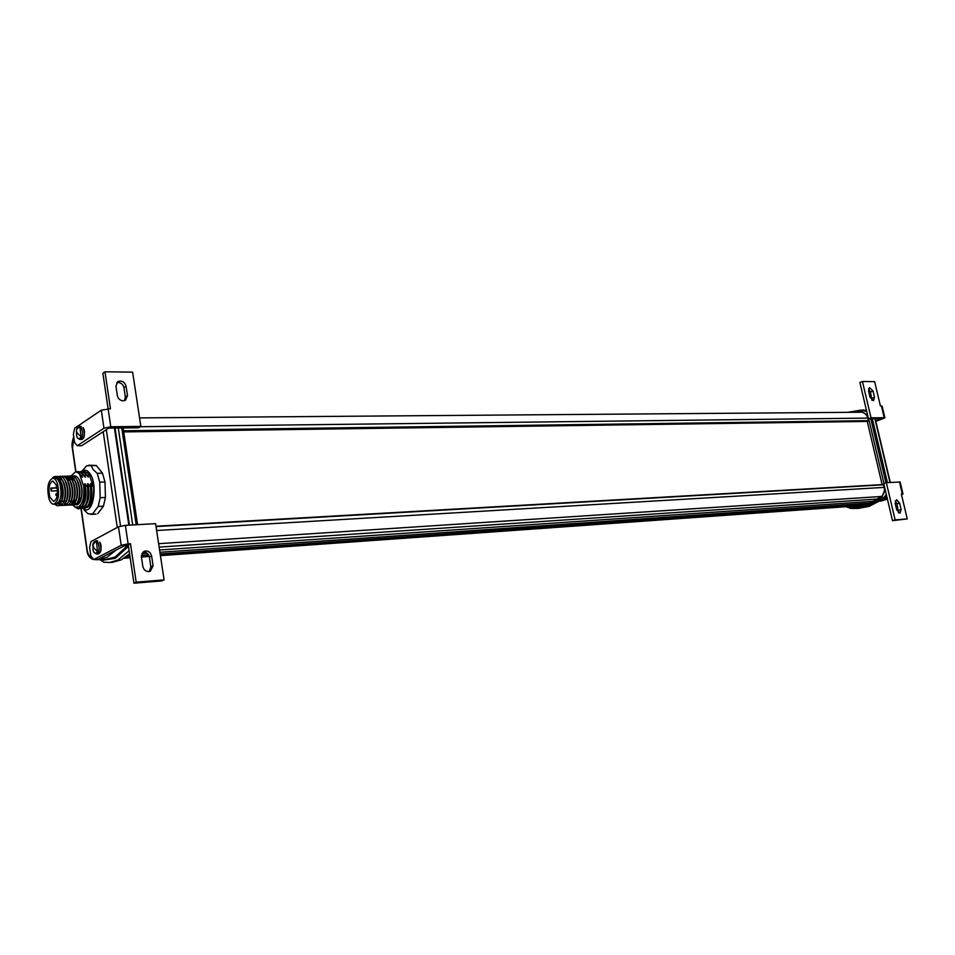 <?xml version="1.0" encoding="UTF-8"?>
<svg xmlns="http://www.w3.org/2000/svg" width="955" height="955" viewBox="0 0 955 955"><rect width="100%" height="100%" fill="white"/><g stroke="black" fill="none" stroke-linecap="round" stroke-linejoin="round"><path stroke-width="1.43" d="M93.041 543.813C94.044 541.234 95.249 540.936 96.67 542.894L97.434 551.238C96.431 553.805 95.214 554.103 93.805 552.121L92.981 550.02L93.041 543.813C92.623 546.403 94.079 548.874 97.434 551.238M76.567 429.726C77.498 426.992 78.668 426.479 80.065 428.174L80.889 436.316C79.945 439.049 78.776 439.551 77.391 437.832L76.507 435.587L76.567 429.726C76.137 431.935 77.57 434.143 80.889 436.316M895.193 500.933L896.984 503.882L898.476 512.811M896.554 499.692L899.61 503.082L901.138 509.528L900.028 513.193L896.697 509.863L895.169 503.392L896.554 499.692M123.219 400.849C120.091 400.527 118.133 398.784 117.346 395.609L115.925 386.118L117.847 381.582C121.822 380.233 124.556 381.761 126.072 386.178L127.493 395.633L125.499 400.24L123.219 400.849M105.671 559.487L115.101 557.04L128.268 544.887M124.281 545.83L127.755 545.675M128.471 546.296L115.292 558.329L101.481 560.43L99.929 559.678M100.036 559.773L103.773 562.209L109.61 562.495L117.871 560.084L129.128 550.725M112.356 562.304L121.309 559.845L129.582 553.769M81.987 471.483C84.434 469.454 86.881 469.908 89.34 472.844C98.652 483.469 92.945 517.097 83.395 508.597M88.887 465.181L96.336 465.515L91.095 465.67L93.136 469.526L97.231 473.358L99.738 482.156L100.18 497.698L98.186 506.437L92.492 513.945L88.075 513.766L84.052 509.886M56.166 494.26L55.915 495.43L56.166 494.26M56.512 485.438L56.261 486.62L56.512 485.438M50.794 488.053L51.606 488.793L51.2 491.049L50.794 488.053L57.181 487.814M56.106 504.109L56.19 504.109C60.941 501.291 62.159 494.451 59.843 483.576C58.565 479.971 56.978 478.169 55.08 478.145L52.776 478.228M57.431 483.66C59.747 494.547 58.542 501.399 53.79 504.216C51.868 504.192 50.257 502.366 48.992 498.713C46.7 487.85 47.929 481.022 52.68 478.228C54.578 478.252 56.166 480.055 57.431 483.66M72.138 500.659L72.986 501.912M73.046 501.972L74.215 502.951M74.705 503.154L75.457 503.237M78 501.256L78.608 500.038C80.423 494.809 80.339 489.091 78.358 482.896L76.925 480.031M77.952 501.375C80.423 496.325 80.566 490.166 78.382 482.896L76.77 479.78C74.956 476.545 72.974 475.339 70.837 476.163M59.186 501.697L59.759 500.408C64.439 490.357 57.658 470.851 52.358 478.264C54.913 475.351 57.467 475.972 59.974 480.162L61.705 483.505C63.901 490.977 63.734 497.233 61.216 502.27M58.565 502.736L59.759 500.408M58.84 503.989L61.263 502.163M61.299 502.091L61.884 500.945C63.746 495.681 63.675 489.867 61.681 483.505L60.058 480.329M63.71 501.972L64.295 500.814C66.134 495.55 66.062 489.76 64.081 483.421L62.564 480.401M58.756 502.473L59.986 503.572M60.428 503.763L61.204 503.882M63.615 502.139C66.134 497.101 66.301 490.858 64.104 483.421L62.421 480.15M66.11 501.841L66.695 500.683C68.533 495.43 68.462 489.64 66.468 483.326L64.976 480.341M60.344 501.172L60.869 502.02M66.026 502.008C68.533 496.97 68.688 490.739 66.492 483.326L64.821 480.09C62.994 476.891 61.048 475.721 58.947 476.569M62.696 501.065L63.508 502.282M63.543 502.33L64.749 503.369M65.203 503.56L65.991 503.667M68.497 501.721L69.082 500.551C70.921 495.299 70.849 489.533 68.856 483.242L67.375 480.27M68.414 501.888C70.921 496.839 71.076 490.619 68.879 483.242L67.22 480.019C65.394 476.82 63.448 475.65 61.335 476.485M70.885 501.59L71.47 500.42C73.308 495.179 73.225 489.426 71.243 483.158L69.775 480.21L70.897 478.682L69.787 480.21M70.813 501.757C73.308 496.707 73.451 490.512 71.267 483.158L69.62 479.959C67.793 476.748 65.835 475.566 63.722 476.414M73.272 501.471L73.857 500.301C75.684 495.06 75.6 489.318 73.619 483.075L72.162 480.15L73.272 478.598M73.201 501.626C75.684 496.576 75.827 490.393 73.642 483.075L72.007 479.899C70.192 476.676 68.223 475.495 66.098 476.33M73.093 503.345L76.233 500.169C78.059 494.929 77.976 489.199 75.994 482.979L74.55 480.09M69.811 500.754L70.634 501.984M70.682 502.044L71.864 503.046M72.341 503.249L73.069 503.345M75.576 501.506C78.059 496.457 78.203 490.285 76.018 482.979L74.395 479.828C72.58 476.605 70.598 475.411 68.462 476.247M62.481 480.27L58.959 478.013M69.679 480.09L66.086 477.775M72.079 480.031L68.509 477.691M74.383 480.258L70.885 477.607M56.536 485.259L52.788 480.974C49.039 483.182 48.072 488.566 49.875 497.125L53.659 501.471C57.396 499.25 58.362 493.842 56.536 485.259M74.705 480.341L73.965 480.234M886.729 496.254L884.927 498.14L869.134 506.389L858.402 508.37M886.3 494.415L883.411 498.235L867.618 506.496L857.697 508.418L850.69 508.442L846.93 507.021M861.601 412.226L139.561 417.896L861.601 412.226C864.705 412.5 866.794 414.458 867.844 418.099L868.441 420.654L867.247 421.43L882.134 484.615M883.291 484.543L155.963 526.217L883.291 484.543L884.187 487.396C884.903 491.228 883.984 494.248 881.429 496.469L870.089 503.07L159.915 552.265M869.468 503.106L866.125 504.503L160.165 553.972M864.299 504.634L862.079 505.565L160.345 555.094M859.07 505.768L160.428 555.655M848.219 506.926L849.687 507.224C861.135 507.976 871.843 504.634 881.799 497.173L885.13 489.473M883.948 483.421L868.692 418.791M867.737 415.771L861.613 411.402L851.979 412.285M875.831 421.406L884.891 417.86L882.086 406.09L880.403 405.923L874.625 381.642L862.437 381.487L871.032 417.86L868.453 418.791L881.632 418.624L875.687 420.773M870.041 397.268L868.549 390.977L869.504 387.611L873.025 391.001L874.505 397.28L873.538 400.67L870.041 397.268M871.032 417.86L884.211 417.705L881.405 405.923M884.891 417.86L884.211 417.705M862.437 381.487L859.882 382.478L868.453 418.791M871.987 400.36L870.459 391.968L868.513 388.888M872.345 418.744L887.434 482.597M870.817 418.768L885.942 482.788M862.198 410.089L866.507 410.531M847.765 412.321L861.124 410.089L866.734 411.486M881.954 500.253L887.279 498.594M907.25 518.899L895.133 519.89L886.336 482.657L883.721 483.493L892.495 520.678L907.25 518.899L901.329 493.986L903 493.998L901.496 494.666M895.133 519.89L892.495 520.678M886.336 482.657L900.147 482.012L903 493.998M887.386 499.047L880.486 501.196M124.114 558.233L130.178 557.804M141.436 557.004L149.255 556.443M125.057 557.589L130.095 557.231M141.364 556.431L149.087 555.894M126.74 556.311L129.928 556.085M141.352 555.285L148.538 554.783M128.913 554.413L129.665 554.366M141.853 553.518L147.082 553.16M159.569 549.985L873.992 501.244M159.127 547.096L877.812 499.011M123.708 431.911L867.247 421.43M93.459 487.074L93.686 489.473L93.518 487.074L90.976 483.636L90.641 487.181L88.027 483.743L87.693 487.301L85.091 483.851L84.744 487.408L83.67 486.202C84.494 496.111 82.954 502.915 79.086 506.616L75.433 507.248L72.723 504.909M93.518 487.074L89.102 474.301L88.314 473.453L87.979 476.975M70.766 476.139L75.839 471.639L79.623 473.74L82.094 477.178L82.44 473.644L85.043 477.082L85.389 473.549L87.502 476.235M79.492 473.967L83.67 486.202M80.435 501.017L79.659 497.233M77.809 502.987L78.549 503.846M77.63 504.467L77.582 502.999L78.191 504.133M73.762 500.587L76.125 499.978M74.43 477.751L73.499 478.395M79.181 479.756L79.766 480.747C82.536 487.313 82.787 493.998 80.542 500.79C79.169 503.894 77.498 505.159 75.505 504.598C77.403 505.35 79.026 504.192 80.363 501.172C82.643 494.045 82.249 486.907 79.158 479.732C77.331 476.473 75.35 475.256 73.201 476.091M73.129 504.718C75.039 505.458 76.651 504.312 77.988 501.303C80.28 494.153 79.886 486.99 76.782 479.78L77.51 481.01M70.766 504.825C72.664 505.565 74.275 504.431 75.612 501.435C77.916 494.272 77.51 487.062 74.395 479.84L75.135 481.069M65.25 500.957L65.704 501.936M68.402 504.932C70.288 505.673 71.9 504.55 73.225 501.566C75.541 494.38 75.135 487.146 72.007 479.888L72.747 481.129M66.026 505.04C67.912 505.78 69.512 504.67 70.837 501.709C73.165 494.487 72.759 487.229 69.608 479.947L70.36 481.189M60.511 501.16L61.001 502.187M63.651 505.147C65.525 505.899 67.113 504.789 68.438 501.841C70.777 494.595 70.372 487.313 67.208 479.995L67.96 481.248M61.263 505.255C63.126 506.007 64.725 504.909 66.038 501.972C68.39 494.702 67.984 487.396 64.797 480.055L65.561 481.296M58.876 505.362C60.738 506.114 62.314 505.028 63.639 502.103C66.002 494.809 65.585 487.48 62.385 480.102C60.595 476.951 58.649 475.805 56.56 476.652M55.127 504.407C57.431 506.675 59.461 505.959 61.227 502.235C63.603 494.917 63.185 487.563 59.974 480.162L60.738 481.416M54.578 504.18C56.476 505.064 58.112 504.037 59.473 501.077L59.52 500.969M75.338 504.538L74.275 503.727M73.786 503.178L73.01 502.055M90.522 487.193C91.37 499.656 89.257 506.807 84.207 508.645L82.727 508.394M90.641 487.181C91.405 494.439 90.713 500.372 88.54 504.968L84.327 508.645M87.574 487.301C88.421 499.787 86.32 506.95 81.282 508.788L79.79 508.538M87.693 487.301C88.469 494.583 87.764 500.527 85.58 505.135L81.402 508.776M84.625 487.42C85.472 499.919 83.372 507.081 78.346 508.931L74.466 506.711M84.744 487.408C85.508 494.738 84.804 500.695 82.619 505.314L78.465 508.92M82.703 473.811L85.508 477.058M85.652 473.728L88.445 476.963M84.243 475.853L85.043 477.082M87.203 475.793L87.633 476.426M78.358 471.543L82.56 473.644M81.294 471.448L85.496 473.549M84.219 471.352L88.433 473.453M79.838 471.746L81.163 471.46L85.389 473.549M82.763 471.651L84.088 471.364L88.314 473.453M79.754 473.895L82.572 477.166M76.901 471.842L78.226 471.543L82.44 473.644M81.27 475.912L82.094 477.178M75.839 471.639L79.623 473.74M77.928 472.403L79.504 473.74M85.091 483.851C86.965 494.69 85.866 502.282 81.82 506.639M88.027 483.743C89.901 494.547 88.815 502.127 84.768 506.496M78.525 503.87L78.047 502.975M90.976 483.636C92.85 494.404 91.764 501.972 87.717 506.341M84.613 483.863C86.225 491.944 85.807 498.689 83.36 504.085L82.643 505.279M87.562 483.755C89.173 491.801 88.755 498.522 86.32 503.918L85.604 505.111L86.32 503.918M90.498 483.648C92.11 491.658 91.692 498.367 89.269 503.751L88.552 504.956M86.583 507.618C91.203 506.317 93.566 500.265 93.686 489.473M79.086 506.616L77.092 507.499M79.468 502.796L78.549 500.169M100.18 497.698L105.432 497.471L103.427 506.198L98.186 506.437M97.231 473.358L102.472 473.179L104.99 481.977L99.738 482.156M81.688 471.448L86.678 465.73L91.095 465.67M95.858 514.112L92.492 513.945M96.336 465.515L102.472 473.179M104.99 481.977L105.432 497.471M103.427 506.198L97.72 513.683M123.123 427.983L137.568 524.677M136.195 524.749L121.751 427.995M132.721 524.94L118.289 428.031M115.054 428.079L129.462 525.131M83.109 438.464C84.9 434.107 84.971 430.621 83.336 428.007M110.78 426.766L102.877 373.298L104.978 371.793L110.458 408.74L101.302 410.196L74.681 428.222L73.368 434.227L74.538 442.38L77.2 445.746L81.808 445.651L108.643 428.15L138.678 427.78L140.851 426.408L110.78 426.766L103.952 428.21L77.2 445.746M104.978 371.793L132.626 372.14L140.851 426.408M128.841 525.166L114.433 428.079M164.093 579.876L161.825 580.915L133.939 583.207L128.257 544.839L130.465 543.705L136.171 582.168L164.093 579.876L155.581 523.662L125.368 525.357L128.113 543.861L130.465 543.705M136.171 582.168L133.939 583.207M99.881 552.79C101.505 548.54 101.528 545.138 99.965 542.571M116.725 382.609C120.402 382.131 122.801 383.815 123.935 387.646L125.356 397.077L124.496 400.67M149.255 571.556L150.854 566.876L149.386 557.063C148.455 553.542 146.294 551.883 142.916 552.097M93.566 559.582L90.821 555.858L89.615 547.478L90.976 541.604L118.468 526.802L121.19 545.305L93.566 559.582L98.198 559.26L125.905 544.995L128.257 544.839M151.618 555.965L153.098 565.802L150.293 571.245C146.545 572.164 144.074 570.601 142.868 566.566L141.388 556.681L144.109 551.31C147.894 550.343 150.389 551.894 151.618 555.965L149.386 557.063M118.468 526.802L125.368 525.357M121.19 545.305L128.113 543.861M94.163 559.546L98.079 559.749L106.9 557.314L116.08 550.056M92.945 559.379C89.197 557.792 87.18 554.604 86.893 549.829L87.096 549.602C87.848 554.019 89.233 556.538 91.262 557.171L91.859 557.266M91.262 557.171L93.483 559.475M98.425 553.888C101.29 552.587 101.803 548.743 99.941 542.345L99.618 542.213C101.624 547.86 101.23 551.751 98.425 553.888L96.67 554.019C99.463 551.871 99.869 547.967 97.852 542.321L95.882 540.888L92.707 545.412M81.676 439.455C84.517 438.596 85.055 434.692 83.288 427.745L82.978 427.613C85.031 433.248 84.601 437.199 81.676 439.455L79.933 439.479C82.846 437.223 83.276 433.272 81.235 427.637L79.587 426.515L76.698 429.284M896.984 503.882L899.61 503.082M51.188 488.208L57.205 487.981M886.885 496.91L884.103 498.749M874.899 418.708L889.988 482.454M881.799 497.173L884.927 498.14M861.613 411.402L862.652 410.089L864.179 410.077M849.687 507.224L850.69 508.442M902.332 493.914L899.479 481.917M158.614 543.693L881.429 496.469M156.62 530.514L884.187 487.396M156.023 526.599L883.578 484.794M123.625 431.385L868.262 421.071M123.541 430.777L868.441 420.654M140.373 426.718L867.844 418.099M51.307 491.025L57.515 490.775M103.773 562.209L101.481 560.43M101.302 410.196L103.952 428.21M120.521 526.086L106.303 429.678M73.857 437.653L72.544 447.99L75.934 471.639M79.337 495.406L79.54 496.779M81.259 508.788L87.096 549.602M72.544 447.99L72.353 448.277C71.589 445.388 72.055 441.58 73.738 436.829M117.274 527.447L103.2 431.708M150.854 566.876L153.098 565.802M123.935 387.646L126.072 386.178M127.493 395.633L125.356 397.077M898.5 510.316L901.138 509.528M870.459 391.968L873.025 391.001M871.951 398.235L874.505 397.28M106.208 559.475L93.996 559.558M93.829 552.193L93.387 551.262M77.451 437.951L76.842 436.721M55.915 495.43L57.228 495.74M56.261 486.62L56.966 486.787M56.19 504.109L53.79 504.216M69.882 480.377L67.447 480.461M859.214 508.311L857.697 508.418M886.909 496.982L883.614 499.107M890.287 482.442L875.198 418.708M66.599 500.898L64.045 501.005M61.812 501.112L59.437 501.208M61.884 500.945L61.227 502.235M63.149 481.356L62.385 480.102M64.295 500.814L63.639 502.103M66.695 500.683L66.038 501.972M69.082 500.551L68.438 501.841M71.47 500.42L70.837 501.709M73.857 500.301L73.225 501.566M76.233 500.169L75.612 501.435M78.608 500.038L77.988 501.303M79.766 480.747L79.158 479.732M83.36 504.085L82.619 505.314M89.269 503.751L88.54 504.968M51.2 491.049L57.515 490.798M55.844 493.95L57.503 493.413M90.809 514.375L96.037 514.112M77.474 438.011L79.933 439.479M109.61 562.495L113.036 562.256M93.865 552.241L96.67 554.019M81.33 426.491L79.635 426.515M97.637 540.781L95.882 540.888M86.893 549.829L81.02 508.788M75.696 471.639L72.353 448.277"/></g></svg>
